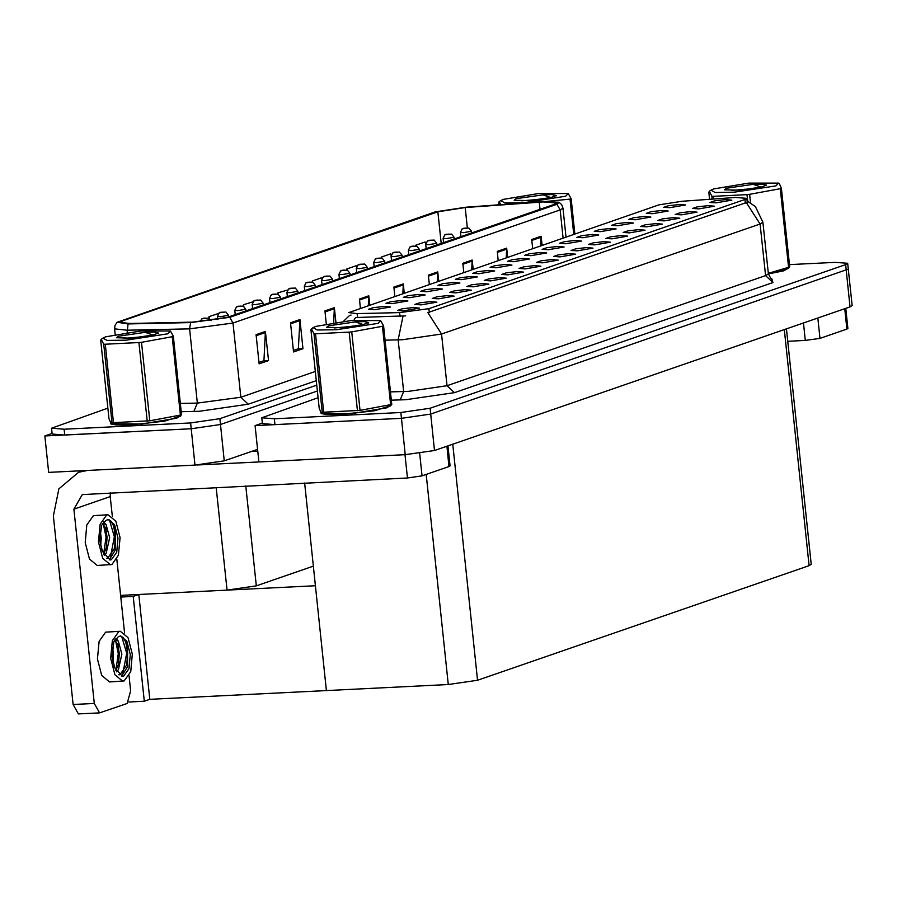 <?xml version="1.0" encoding="UTF-8"?>
<svg xmlns="http://www.w3.org/2000/svg" width="897" height="897" viewBox="0 0 897 897"><rect width="100%" height="100%" fill="white"/><g stroke="black" fill="none" stroke-linecap="round" stroke-linejoin="round"><path stroke-width="1.35" d="M313.367 566.153L256.295 585.876L227.031 590.114L120.624 595.395M257.596 449.375L224.284 460.89L195.019 465.128L48.673 472.383L44.85 435.998L191.196 428.744L220.46 424.505L317.392 391.002L220.46 424.505L191.196 428.744L64.719 435.011L52.138 434.07L51.521 428.25L64.102 429.192L190.579 422.913L219.843 418.686L316.776 385.183M52.082 433.498L44.85 435.998M786.467 328.818L811.224 564.325L809.105 565.648L477.552 680.251L448.287 684.489L326.441 690.533L315.43 585.73L138.822 594.487L133.249 596.415L120.803 597.032M138.822 594.487L149.844 699.29L144.26 701.219L128.843 701.981M144.26 701.219L133.249 596.415M304.644 483.079L326.441 690.533L149.844 699.29M453.658 282.443L442.714 283.687L438.016 285.313L444.262 285.695L459.937 283.004L453.658 282.443M679.276 204.46L668.332 205.705L663.623 207.33L669.88 207.712L685.555 205.021L679.276 204.46M690.858 211.602L679.915 212.836L675.206 214.461L681.462 214.843L697.126 212.152L690.858 211.602M471.015 276.444L460.071 277.689L455.362 279.315L461.619 279.696L477.294 277.005L471.015 276.444M638.787 229.598L627.844 230.832L623.146 232.458L629.391 232.839L645.066 230.148L638.787 229.598M575.145 240.452L564.202 241.697L559.493 243.322L565.749 243.704L581.424 241.013L575.145 240.452M534.657 265.579L523.713 266.824L519.015 268.45L525.261 268.831L540.936 266.14L534.657 265.579M627.216 222.456L616.273 223.701L611.563 225.326L617.82 225.708L633.484 223.017L627.216 222.456M586.728 247.594L575.784 248.828L571.075 250.454L577.332 250.835L592.995 248.144L586.728 247.594M592.502 234.453L581.559 235.698L576.849 237.324L583.106 237.705L598.77 235.014L592.502 234.453M552.014 259.581L541.07 260.825L536.361 262.451L542.618 262.832L558.293 260.141L552.014 259.581M644.573 216.457L633.618 217.702L628.92 219.328L635.166 219.709L650.841 217.018L644.573 216.457M604.085 241.596L593.141 242.829L588.432 244.455L594.689 244.836L610.352 242.145L604.085 241.596M401.598 300.439L390.655 301.684L385.945 303.298L392.202 303.691L407.866 301L401.598 300.439M488.372 270.445L477.428 271.69L472.719 273.316L478.976 273.697L494.639 271.006L488.372 270.445M430.526 301.571L419.583 302.816L414.885 304.442L421.13 304.823L436.805 302.132L430.526 301.571M540.442 252.449L529.488 253.694L524.79 255.32L531.035 255.701L546.71 253.01L540.442 252.449M465.24 289.574L454.297 290.819L449.588 292.444L455.844 292.826L471.508 290.135L465.24 289.574M517.311 271.578L506.357 272.823L501.658 274.448L507.904 274.83L523.579 272.139L517.311 271.578M557.788 246.451L546.845 247.695L542.147 249.321L548.392 249.702L564.067 247.011L557.788 246.451M482.597 283.575L471.654 284.82L466.945 286.446L473.201 286.827L488.865 284.136L482.597 283.575M609.859 228.455L598.916 229.699L594.206 231.325L600.463 231.706L616.127 229.015L609.859 228.455M569.371 253.582L558.427 254.826L553.718 256.452L559.975 256.834L575.639 254.143L569.371 253.582M505.729 264.447L494.785 265.691L490.076 267.317L496.333 267.698L511.996 265.007L505.729 264.447M708.215 205.604L697.272 206.837L692.562 208.463L698.819 208.844L714.483 206.153L708.215 205.604M499.954 277.577L489.011 278.821L484.302 280.447L490.558 280.828L506.222 278.137L499.954 277.577M384.241 306.438L373.298 307.682L368.589 309.297L374.845 309.689L390.509 306.998L384.241 306.438M436.312 288.442L425.357 289.686L420.659 291.312L426.905 291.693L442.58 289.002L436.312 288.442M413.181 307.57L402.226 308.815L397.528 310.44L403.773 310.822L419.448 308.131L413.181 307.57M725.572 199.605L714.629 200.838L709.919 202.464L716.165 202.845L731.84 200.154L725.572 199.605M523.086 258.448L512.142 259.693L507.433 261.319L513.689 261.7L529.353 259.009L523.086 258.448M447.883 295.573L436.94 296.817L432.231 298.443L438.487 298.824L454.162 296.133L447.883 295.573M661.919 210.459L650.975 211.703L646.277 213.329L652.523 213.71L668.198 211.019L661.919 210.459M621.442 235.597L610.498 236.83L605.789 238.456L612.034 238.837L627.709 236.146L621.442 235.597M418.955 294.44L408.012 295.685L403.302 297.311L409.559 297.692L425.223 295.001L418.955 294.44M673.501 217.601L662.558 218.834L657.849 220.46L664.105 220.841L679.78 218.15L673.501 217.601M656.144 223.6L645.201 224.833L640.492 226.459L646.748 226.84L662.423 224.149L656.144 223.6M735.518 197.452L682.068 201.287L658.959 204.897L348.765 312.649L357.107 313.602L399.591 312.638L428.912 308.725L744.936 199.493L746.831 198.304L735.518 197.452M262.316 423.07L255.096 425.57L401.43 418.305L430.695 414.078L848.327 269.134L430.695 414.078L401.43 418.305L274.953 424.584L262.384 423.642L261.767 417.823L274.347 418.764L400.824 412.485L430.089 408.258L845.602 264.637L847.71 263.314L835.141 262.373L789.416 264.637M255.096 425.57L258.919 461.955L405.253 454.701L434.518 450.462L850.042 306.841L852.15 305.518L847.71 263.314M110.533 423.048L115.982 424.999L130.536 424.954L164.555 421.164L180.734 416.029M543.1 201.96L556.521 202.957L554.268 204.37L227.087 317.46L192.35 322.101L129.706 323.525L119.828 322.393L122.07 320.98L437.848 211.838L465.229 207.555L543.1 201.96M544.356 201.522L466.003 207.151L435.202 211.972L117.148 322.214L128.013 323.974L190.657 322.55L229.733 317.325L556.914 204.247L559.089 202.229L544.356 201.522M256.049 334.738L259.11 363.846L268.506 360.605L265.445 331.486L256.049 334.738M258.953 362.399L263.92 360.684L265.445 331.486M263.426 360.852L268.506 360.605M290.505 322.83L293.566 351.938L302.962 348.686L299.901 319.579L290.505 322.83M293.409 350.492L298.387 348.765L299.901 319.579M297.882 348.944L302.962 348.686M333.628 322.651L334.368 307.671L324.961 310.911L326.329 323.884M335.904 322.315L334.368 307.671M368.375 305.339L368.824 295.752L359.428 299.004L360.381 308.097M369.777 304.857L368.824 295.752M540.678 245.789L541.126 236.203L531.719 239.454L532.683 248.547M542.08 245.296L541.126 236.203M506.222 257.697L506.659 248.11L497.263 251.362L498.216 260.455M507.624 257.215L506.659 248.11M471.755 269.605L472.203 260.029L462.807 263.27L463.76 272.374M473.156 269.122L472.203 260.029M437.299 281.512L437.747 271.937L428.34 275.188L429.304 284.282M438.7 281.03L437.747 271.937M402.843 293.431L403.28 283.844L393.884 287.096L394.837 296.189M404.244 292.938L403.28 283.844M107.864 408.191L51.521 428.25M218.386 313.558L208.956 316.675L209.124 318.323M321.933 278.462L321.731 277.689L312.335 280.94L312.448 282.017M356.479 266.88L356.187 265.781L346.791 269.033L346.892 269.963M391.058 255.421L390.644 253.873L381.247 257.114L381.337 257.921M425.739 244.298L425.111 241.955L415.715 245.206L415.782 245.89M252.887 301.818L243.412 304.756L243.558 306.191M287.41 290.112L277.868 292.848L278.003 294.093M277.868 292.848L278.227 294.182M312.335 280.94L312.638 282.073M346.791 269.033L347.049 269.997M381.247 257.114L381.472 257.944M415.715 245.206L415.894 245.901M243.412 304.756L243.827 306.326M208.956 316.675L209.45 318.513M320.778 412.62L326.216 414.571L340.782 414.515L374.8 410.736L390.969 405.601M747.123 201.029L755.386 206.512L762.932 222.209L760.118 223.97L746.36 202.565L427.824 312.661L441.593 334.065L402.574 339.716L385.048 340.176M350.312 315.307L351.052 315.082M405.679 315.867L355.526 317.493L353.923 320.319M788.429 268.371L768.37 273.944L783.384 270.883L788.822 268.091M318.099 397.752L261.767 417.823M200.121 321.709L201.78 318.895L205.974 318.099L203.552 318.267M203.619 318.244L202.767 318.413M228.645 316.921L228.466 315.239L220.628 316.63L217.489 316.394L219.137 312.896L223.331 312.1L220.909 312.268M220.976 312.246L220.124 312.414M817.784 317.998L819.925 338.348L846.858 329.042L844.716 308.68M845.804 308.31L847.912 328.38L846.858 329.042M819.925 338.348L805.293 340.468L803.443 322.954M787.779 341.342L805.293 340.468M419.706 453.377L422.072 475.87L449.005 466.552L446.874 446.201M257.787 451.236L251.283 451.561M258.919 461.944L197.374 464.994M94.331 703.472L99.578 712.891L78.387 713.934L73.139 704.526L94.331 703.472L73.902 509.16L82.333 494.583L407.44 477.978L404.995 454.712M87.312 470.465L78.622 472.293L58.821 488.91L53.327 516.033L73.139 704.526M99.578 712.891L127.116 703.461L130.67 690.914L129.078 675.811M124.571 632.946L116.845 559.369M112.338 516.504L110.241 496.602L73.902 509.16M447.951 445.82L450.059 465.891L449.005 466.552M422.072 475.87L407.44 477.978M110.309 492.722L110.241 496.602M120.265 631.208L105.655 632.127L99.074 641.355L97.47 658.992L101.709 675.486L109.501 681.888L124.1 680.969L130.693 671.741L132.296 654.104L128.058 637.621L120.265 631.208L118.897 631.477L112.316 640.705L110.712 658.331L114.951 674.824L122.743 681.227M120.321 636.007L123.124 637.442L125.984 642.588L127.475 649.103L126.892 664.52L119.94 674.746L118.774 674.824M123.607 676.237L128.933 668.77L130.233 654.507L126.802 641.176L120.501 635.995L118.415 636.679L113.852 641.792L112.08 657.131L114.771 667.929L122.508 676.45L123.607 676.237M121.51 676.372L127.553 666.538L127.475 649.103M112.529 647.219L113.471 654.518L112.899 662.109M116.554 671.909L118.438 669.644L121.88 654.104L118.247 641.007L114.816 639.942M114.726 640.088L118.258 644.943L118.864 663.388L115.825 670.508L118.258 653.644L115.623 640.626M117.911 640.682L115.982 638.35M114.771 667.929L113.919 665.765M125.849 642.207L127.722 653.173L126.757 665.081M117.787 643.766L119.312 653.599L118.516 664.677M121.644 636.332L126.668 653.229L122.844 673.053M108.021 514.766L93.423 515.685L86.83 524.913L85.226 542.55L89.465 559.033L97.257 565.446L111.867 564.516L118.449 555.299L120.063 537.662L115.814 521.168L108.021 514.766L106.665 515.035L100.083 524.252L98.468 541.889L102.718 558.383L110.51 564.785M108.077 519.565L110.892 521L113.751 526.147L115.242 532.661L114.659 548.078L107.696 558.304L106.541 558.383M111.374 559.784L116.7 552.328L118 538.065L114.569 524.723L108.257 519.542L106.182 520.238L101.619 525.35L99.847 540.678L102.527 551.487L110.264 560.008L111.374 559.784M109.266 559.93L115.309 550.085L115.242 532.661M100.285 530.777L101.238 538.077L100.655 545.668M104.321 555.456L106.205 553.202L109.647 537.662L106.014 524.566L102.583 523.5M102.493 523.646L106.014 528.501L106.62 546.946L103.581 554.066L106.014 537.202L103.379 524.173M105.667 524.229L103.749 521.908M102.527 551.487L101.686 549.312M113.616 525.765L115.478 536.731L114.513 548.639M105.554 527.313L107.068 537.146L106.283 548.235M109.412 519.89L114.424 536.787L110.6 556.611M180.342 416.309L163.568 421.287L130.693 424.898L116.341 424.943L110.836 423.978M390.576 405.881L373.814 410.86L340.938 414.47L326.586 414.515L321.081 413.551M503.43 199.358L500.717 200.592L504.933 202.901L523.904 202.666L565.671 196.275L568.216 193.505L538.525 193.494L503.43 199.358M500.975 204.617L499.102 201.747L498.788 204.774M520.608 203.204L516.504 203.496M573.744 234.352L570.043 199.179L546.8 201.421M570.043 199.179L571.154 198.798L574.854 233.971M543.627 198.977L521.751 200.85M538.368 199.717L533.883 199.728M516.055 198.73L514.25 200.222L529.219 200.636L550.803 197.553L556.331 195.524L552.092 194.514L542.898 194.817L516.055 198.73M542.898 194.817L550.859 197.542M568.216 193.505L571.154 198.798M556.14 195.905L552.092 194.514M713.676 188.931L710.962 190.164L715.167 192.474L734.15 192.238L775.916 185.847L778.461 183.066L748.771 183.066L713.676 188.931M712.151 199.112L711.848 196.23L709.348 191.319L708.809 192.294L709.549 199.302M711.848 196.23L713.328 196.32L713.608 199.011M747.739 201.298L747.033 194.649L713.328 196.32M747.033 194.649L749.623 194.357L750.497 202.733M768.314 273.394L788.541 267.284L780.289 188.751L749.623 194.357M780.289 188.751L781.399 188.37L789.652 266.902L784.785 270.266L768.359 273.854M788.541 267.284L789.652 266.902M753.872 188.549L731.986 190.422M748.614 189.289L744.118 189.301M726.29 188.303L724.484 189.794L739.464 190.198L761.048 187.125L766.576 185.096L762.327 184.087L753.144 184.378L726.29 188.303M753.144 184.378L761.105 187.114M779.246 183.414L781.399 188.37M766.386 185.477L762.327 184.087M105.577 336.868L102.875 338.113L107.079 340.412L126.051 340.176L167.817 333.785L170.374 331.015L140.672 331.004L105.577 336.868M112.013 422.711L103.76 344.168L101.249 339.257L100.722 340.232L108.974 418.776L111.127 423.732L112.013 422.711L149.788 420.839L181.553 414.851L176.698 418.204L141.603 424.079L111.127 423.732M103.76 344.168L105.241 344.269L113.493 422.801M147.198 421.13L138.945 342.587L105.241 344.269M138.945 342.587L141.524 342.295L149.788 420.839M180.454 415.233L172.19 336.689L141.524 342.295M172.19 336.689L173.3 336.308L181.553 414.851M145.774 336.487L123.898 338.371M140.515 337.238L136.03 337.238M118.202 336.252L116.397 337.732L131.366 338.147L152.95 335.063L158.477 333.045L154.239 332.036L145.056 332.327L118.202 336.252M145.056 332.327L153.006 335.052M170.374 331.015L173.3 336.308M158.287 333.426L154.239 332.036M315.822 326.441L313.109 327.674L317.325 329.984L336.297 329.748L378.063 323.357L380.608 320.588L350.918 320.577L315.822 326.441M322.258 412.284L314.006 333.74L311.494 328.829L310.956 329.804L319.209 408.348L321.373 413.304L322.258 412.284L360.022 410.411L391.798 404.412L386.932 407.776L351.837 413.652L321.373 413.304M314.006 333.74L315.475 333.83L323.727 412.373M357.443 410.703L349.191 332.159L315.475 333.83M349.191 332.159L351.77 331.868L360.022 410.411M390.688 404.805L382.436 326.261L351.77 331.868M382.436 326.261L383.546 325.88L391.798 404.412M356.019 326.06L334.144 327.943M350.761 326.811L346.264 326.811M328.437 325.813L326.643 327.304L341.611 327.719L363.195 324.636L368.723 322.606L364.485 321.608L355.29 321.9L328.437 325.813M355.29 321.9L363.251 324.624M380.608 320.588L383.546 325.88M368.532 322.987L364.485 321.608M246.002 310.923L245.823 309.241L237.985 310.631L234.835 310.396L236.494 306.897L240.688 306.101L238.266 306.269M238.333 306.247L237.481 306.415M263.359 304.924L263.18 303.242L255.342 304.632L252.192 304.397L253.851 300.899L258.033 300.103L255.611 300.271M255.69 300.248L254.838 300.417M280.716 298.925L280.537 297.243L272.688 298.634L269.549 298.398L271.208 294.9L275.39 294.104L272.968 294.272M273.036 294.25L272.183 294.418M298.073 292.927L297.894 291.245L290.045 292.635L286.905 292.4L288.565 288.901L292.747 288.105L290.325 288.273M290.393 288.251L289.54 288.419M315.419 286.928L315.251 285.246L307.402 286.636L304.262 286.401L305.911 282.903L310.104 282.107L307.682 282.275M307.749 282.252L306.897 282.42M332.776 280.929L332.596 279.247L324.759 280.638L321.619 280.402L323.268 276.904L327.461 276.108L325.039 276.276M325.106 276.254L324.254 276.422M350.133 274.93L349.953 273.249L342.116 274.639L338.965 274.404L340.625 270.905L344.818 270.109L342.396 270.277M342.463 270.255L341.611 270.423M367.49 268.932L367.31 267.25L359.473 268.64L356.322 268.405L357.981 264.907L362.164 264.11L359.742 264.279M359.82 264.256L358.968 264.424M384.847 262.933L384.667 261.251L376.818 262.642L373.679 262.406L375.338 258.908L379.521 258.112L377.099 258.28M377.166 258.258L376.314 258.426M402.204 256.934L402.024 255.253L394.175 256.643L391.036 256.407L392.695 252.909L396.878 252.113L394.456 252.281M394.523 252.259L393.671 252.427M419.549 250.936L419.381 249.254L411.532 250.644L408.393 250.409L410.041 246.91L414.235 246.114L411.813 246.283M411.88 246.26L411.028 246.428M436.906 244.937L436.727 243.255L428.889 244.646L425.75 244.41L427.398 240.912L431.592 240.116L429.17 240.284M429.237 240.261L428.385 240.43M454.263 238.938L454.084 237.257L446.246 238.647L443.096 238.411L444.755 234.913L448.949 234.117L446.527 234.285M446.594 234.263L445.742 234.431M471.62 232.94L471.441 231.258L463.603 232.648L460.453 232.413L462.112 228.914L466.294 228.118L463.884 228.287M463.951 228.264L463.099 228.432M227.031 590.114L216.233 487.463M195.019 465.128L190.579 422.913M224.284 460.89L219.843 418.686M256.295 585.876L245.789 486.006M850.042 306.841L845.602 264.637M434.518 450.462L430.089 408.258M405.253 454.701L400.824 412.485M809.105 565.648L784.303 329.569M477.552 680.251L452.738 444.172M448.287 684.489L426.21 474.435M357.107 313.602L357.533 317.572M399.591 312.638L400.017 316.607M428.912 308.725L429.293 312.347M744.936 199.493L745.317 203.114M316.305 380.653L248.189 404.199L240.8 397.248L315.34 371.493M248.189 404.199L199.414 411.252L181.228 411.745M190.657 322.55L189.57 328.829L197.374 403.056L240.8 397.248L232.996 323.021L189.57 328.829L126.937 330.242L114.581 328.829L115.175 334.491M128.013 323.974L127.172 332.529M229.733 317.325L232.996 323.021L560.177 209.932L556.914 204.247M559.089 202.229L561.791 204.785L562.991 208.171L560.177 209.932L563.125 238.019M64.102 429.192L64.719 435.011M180.364 403.448L197.374 403.056L193.909 411.465M122.07 320.98L122.317 323.301M539.265 202.195L540.016 209.304M465.229 207.555L467.371 227.872M437.848 211.838L441.178 243.457M393.985 288.083L403.314 284.865M428.452 276.175L437.77 272.957M462.908 264.267L472.226 261.038M497.364 252.349L506.693 249.131M531.831 240.441L541.149 237.223M359.529 299.99L368.846 296.772M325.073 311.909L334.39 308.68M290.606 323.817L299.934 320.599M256.15 335.725L265.467 332.507M771.409 278.832L772.945 282.6L454.409 392.695L447.02 385.744L765.556 275.648L768.37 273.877L770.882 278.474L772.194 279.214M454.409 392.695L405.635 399.748L391.35 400.152M402.932 316.316L398.167 339.873L403.594 391.552L408 391.384L447.02 385.744L441.593 334.065L760.118 223.97L765.556 275.648L772.945 282.6M274.347 418.764L274.953 424.584M390.475 391.843L403.594 391.552L400.129 399.95M746.831 198.304L747.347 203.148M117.148 322.214L115.051 325.275L114.581 328.829M562.991 208.171L566.018 237.021M349.101 315.834L343.484 321.339M762.932 222.209L768.37 273.877M210.997 320.599L208.53 318.076L202.879 318.379M228.466 315.239L225.887 312.078L220.236 312.38M217.814 319.579L217.489 316.394M78.622 472.293L83.331 470.667M500.717 200.592L499.102 201.747M710.962 190.164L709.348 191.319M778.461 183.066L779.246 183.403M102.875 338.113L101.249 339.257M313.109 327.674L311.494 328.829M245.823 309.241L243.233 306.079L237.593 306.382M235.283 314.623L234.835 310.396M263.18 303.242L260.59 300.08L254.939 300.383M252.64 308.624L252.192 304.397M280.537 297.243L277.947 294.081L272.296 294.384M269.997 302.625L269.549 298.398M297.894 291.245L295.304 288.083L289.653 288.386M287.354 296.627L286.905 292.4M315.251 285.246L312.661 282.084L307.009 282.387M304.7 290.628L304.262 286.401M332.596 279.247L330.018 276.085L324.366 276.388M322.057 284.629L321.619 280.402M349.953 273.249L347.363 270.087L341.723 270.389M339.414 278.631L338.965 274.404M367.31 267.25L364.72 264.088L359.069 264.391M356.771 272.632L356.322 268.405M384.667 261.251L382.077 258.089L376.426 258.392M374.127 266.633L373.679 262.406M402.024 255.253L399.434 252.091L393.783 252.393M391.484 260.635L391.036 256.407M419.381 249.254L416.791 246.092L411.14 246.395M408.83 254.636L408.393 250.409M436.727 243.255L434.148 240.093L428.497 240.396M426.187 248.637L425.75 244.41M454.084 237.257L451.494 234.095L445.854 234.397M443.544 242.639L443.096 238.411M471.441 231.258L468.851 228.096L463.2 228.399M460.901 236.64L460.453 232.413"/></g></svg>
